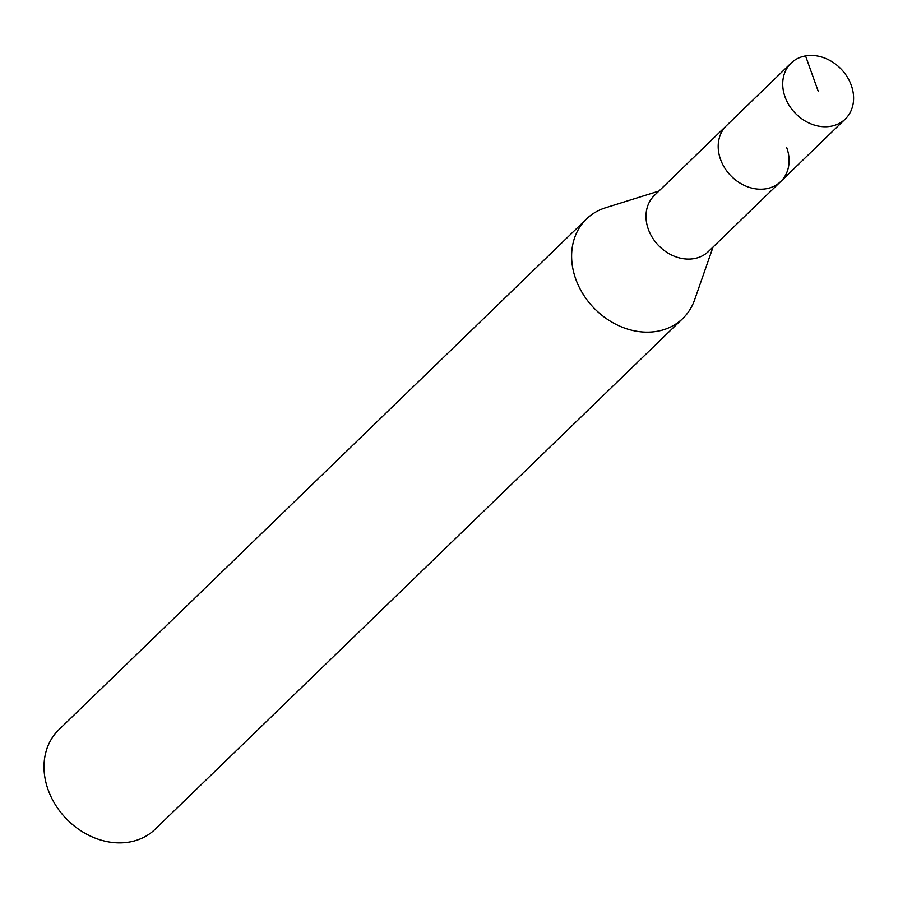 <?xml version="1.0" encoding="UTF-8"?>
<svg xmlns="http://www.w3.org/2000/svg" width="898" height="898" viewBox="0 0 898 898"><rect width="100%" height="100%" fill="white"/><g stroke="black" fill="none" stroke-linecap="round" stroke-linejoin="round"><path stroke-width="1.35" d="M851.282 85.299A38.94 31.823 -134.1 0 1 845.243 119.075A38.94 31.823 -134.1 0 1 785.032 96.883A38.94 31.823 -134.1 0 1 791.071 63.118A38.94 31.823 -134.1 0 1 851.282 85.299M720.51 159.339A38.94 31.823 45.9 0 0 780.721 181.531A38.94 31.823 -134.1 0 1 720.51 159.339A38.94 31.823 -134.1 0 1 726.549 125.563A38.94 31.823 45.9 0 0 720.51 159.339M791.071 63.118L654.373 195.438A38.94 31.823 45.9 0 0 648.322 229.214A38.94 31.823 45.9 0 0 708.544 251.395L845.243 119.075M786.771 147.755A38.94 31.823 -134.1 0 1 780.721 181.531M713.057 247.029L694.625 299.809A69.236 56.574 -134.1 0 1 682.794 318.487A69.236 56.574 -134.1 0 1 575.741 279.042A69.236 56.574 -134.1 0 1 586.484 218.989A69.236 56.574 -134.1 0 1 605.533 207.775L658.885 191.072M586.484 218.989L58.864 729.726A69.236 56.574 45.9 0 0 48.122 789.769A69.236 56.574 45.9 0 0 155.174 829.213L682.794 318.487M818.157 91.091L805.551 55.889"/></g></svg>
